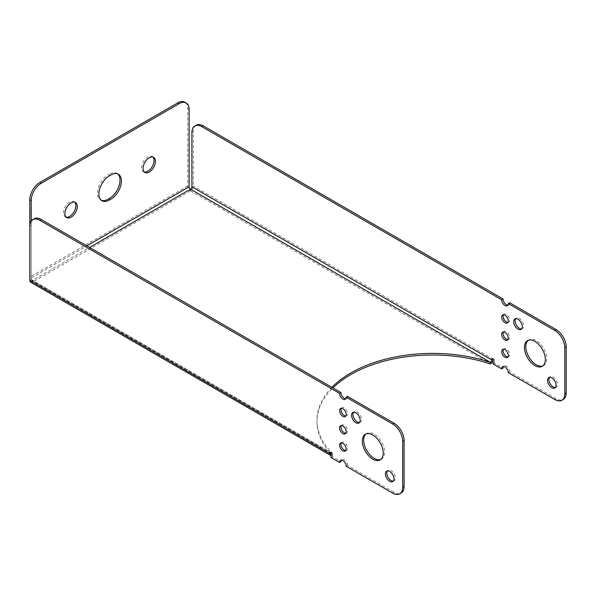 <?xml version="1.0" encoding="UTF-8"?>
<svg xmlns="http://www.w3.org/2000/svg" width="596" height="596" viewBox="0 0 596 596"><rect width="100%" height="100%" fill="white"/><g stroke="black" fill="none" stroke-linecap="round" stroke-linejoin="round"><path stroke-width="0.45" stroke-dasharray="2.98 2.23" d="M31.193 220.974L31.193 277.967A1.974 1.14 -120 0 0 32.594 280.388L89.623 247.459M190.519 189.208L190.519 190.817A3.948 2.28 60 0 1 187.733 185.982L187.733 108.621A14.103 8.143 120 0 0 184.812 102.162M196.233 125.19A14.103 8.143 -120 0 0 193.313 131.641L193.313 185.982A3.948 2.28 -60 0 1 190.519 190.817L32.594 281.997L32.594 280.388L332.449 453.511A1.974 1.14 -60 0 1 331.465 453.608A1.974 1.14 -60 0 1 331.056 452.707L331.056 451.895L329.663 452.707M34.114 218.784A14.103 8.143 -120 0 0 31.193 225.243L31.193 279.584A1.974 1.14 120 0 0 31.603 280.485A1.974 1.14 120 0 0 32.594 280.388M346.157 466.258L347.55 465.454L394.112 492.333A14.103 8.143 -120 0 0 401.16 493.034M508.276 372.656L509.669 371.852L556.232 398.739A14.103 8.143 -120 0 0 563.28 399.432M347.55 465.454A4.656 2.689 -120 0 0 345.524 460.768A4.656 2.689 -120 0 0 341.933 459.523A4.656 2.689 -120 0 0 341.344 460.112M509.669 371.852A4.656 2.689 -120 0 0 507.636 367.173A4.656 2.689 -120 0 0 504.052 365.922A4.656 2.689 -120 0 0 503.464 366.51M507.896 356.93A4.656 2.689 -120 0 0 508.708 356.713A4.656 2.689 -120 0 0 509.416 352.988A4.656 2.689 -120 0 0 506.377 348.884A4.656 2.689 -120 0 0 504.052 348.653A4.656 2.689 -120 0 0 503.464 349.241M345.784 450.531A4.656 2.689 -120 0 0 346.589 450.315A4.656 2.689 -120 0 0 346.589 444.936A4.656 2.689 -120 0 0 341.933 442.254A4.656 2.689 -120 0 0 341.344 442.843M507.896 339.66A4.656 2.689 -120 0 0 508.708 339.444A4.656 2.689 -120 0 0 509.416 335.719A4.656 2.689 -120 0 0 506.377 331.614A4.656 2.689 -120 0 0 504.052 331.383A4.656 2.689 -120 0 0 503.464 331.972M345.784 433.262A4.656 2.689 -120 0 0 346.589 433.046A4.656 2.689 -120 0 0 346.589 427.667A4.656 2.689 -120 0 0 341.933 424.985A4.656 2.689 -120 0 0 341.344 425.574M507.896 322.391A4.656 2.689 -120 0 0 508.708 322.175A4.656 2.689 -120 0 0 509.416 318.45A4.656 2.689 -120 0 0 506.377 314.345A4.656 2.689 -120 0 0 504.052 314.114A4.656 2.689 -120 0 0 503.464 314.703M345.784 415.993A4.656 2.689 -120 0 0 346.589 415.777A4.656 2.689 -120 0 0 346.589 410.398A4.656 2.689 -120 0 0 341.933 407.716A4.656 2.689 -120 0 0 341.344 408.305M507.896 305.122A4.656 2.689 -120 0 0 508.708 304.906A4.656 2.689 -120 0 0 509.669 302.775M345.784 398.724A4.656 2.689 -120 0 0 346.589 398.508A4.656 2.689 -120 0 0 347.55 396.377M331.056 457.542L332.449 456.73L340.972 461.654M493.175 363.94L494.568 363.135L503.091 368.052M332.449 456.73L332.449 452.707L331.056 451.895M359.507 422.49A6.064 3.502 -120 0 0 360.282 422.229A6.064 3.502 -120 0 0 361.213 417.371A6.064 3.502 -120 0 0 357.25 412.022A6.064 3.502 -120 0 0 354.218 411.724A6.064 3.502 -120 0 0 353.607 412.268M393.345 481.099A6.064 3.502 -120 0 0 394.127 480.838A6.064 3.502 -120 0 0 395.051 475.981A6.064 3.502 -120 0 0 391.095 470.639A6.064 3.502 -120 0 0 388.063 470.341A6.064 3.502 -120 0 0 387.445 470.885M380.844 459.449A14.803 8.545 -120 0 0 381.574 459.106A14.803 8.545 -120 0 0 383.846 447.238A14.803 8.545 -120 0 0 374.176 434.193A14.803 8.545 -120 0 0 366.771 433.463A14.803 8.545 -120 0 0 366.108 433.918M494.568 363.135L494.568 359.105L493.175 358.3L493.175 359.105A3.948 2.28 -60 0 1 493.101 359.872M521.619 328.888A6.064 3.502 -120 0 0 522.401 328.627A6.064 3.502 -120 0 0 523.333 323.77A6.064 3.502 -120 0 0 519.369 318.428A6.064 3.502 -120 0 0 516.337 318.13A6.064 3.502 -120 0 0 515.719 318.674M555.465 387.504A6.064 3.502 -120 0 0 556.239 387.244A6.064 3.502 -120 0 0 557.171 382.386A6.064 3.502 -120 0 0 553.207 377.045A6.064 3.502 -120 0 0 550.175 376.739A6.064 3.502 -120 0 0 549.564 377.283M542.963 365.855A14.803 8.545 -120 0 0 543.694 365.504A14.803 8.545 -120 0 0 545.958 353.644A14.803 8.545 -120 0 0 536.288 340.599A14.803 8.545 -120 0 0 528.89 339.862A14.803 8.545 -120 0 0 528.22 340.323M152.859 157.039A8.739 5.044 120 0 0 152.218 156.539A8.739 5.044 120 0 0 145.484 158.879A8.739 5.044 120 0 0 141.669 167.677A8.739 5.044 120 0 0 143.48 171.678A8.739 5.044 120 0 0 144.232 171.983M110.163 175.425L108.763 174.621A14.803 8.545 120 0 0 98.452 187.576A14.803 8.545 120 0 0 100.568 199.958A14.803 8.545 120 0 0 101.298 200.301M117.628 173.853A14.803 8.545 120 0 0 116.965 173.391A14.803 8.545 120 0 0 108.763 174.621M74.694 202.171A8.739 5.044 120 0 0 74.053 201.664A8.739 5.044 120 0 0 67.318 204.011A8.739 5.044 120 0 0 63.496 212.809A8.739 5.044 120 0 0 65.307 216.81A8.739 5.044 120 0 0 66.067 217.115M31.193 225.243L29.8 226.048L29.8 277.162A3.948 2.28 -120 0 0 32.594 281.997A3.948 2.28 -60 0 1 30.62 282.191M331.056 455.493A3.948 2.28 120 0 0 332.449 455.12A115.624 66.752 180 0 1 316.975 421.759A115.624 66.752 180 0 1 332.926 387.929M331.905 387.34A115.624 66.752 0 0 0 316.975 420.15A115.624 66.752 0 0 0 332.449 453.511L332.449 455.12L32.594 281.997M332.449 452.707L331.056 453.511M493.175 359.91L494.568 359.105M491.774 359.105L493.175 358.3M31.193 277.967L86.83 245.85M189.126 109.426L187.733 108.621M193.313 131.641L191.919 132.446M392.719 493.138L394.112 492.333M554.831 399.543L556.232 398.739M331.056 452.707L31.193 279.584M493.175 359.105L193.313 185.982M187.733 185.982L29.8 277.162M190.519 190.817L490.381 363.94M340.54 460.328L341.933 459.523M502.659 366.734L504.052 365.922M507.308 357.518L508.708 356.713M502.659 349.465L504.052 348.653M345.196 451.12L346.589 450.315M340.54 443.059L341.933 442.254M507.308 340.249L508.708 339.444M502.659 332.195L504.052 331.383M345.196 433.851L346.589 433.046M340.54 425.79L341.933 424.985M507.308 322.98L508.708 322.175M502.659 314.926L504.052 314.114M345.196 416.582L346.589 415.777M340.54 408.521L341.933 407.716M507.308 305.711L508.708 304.906M345.196 399.313L346.589 398.508M528.89 339.862L527.49 340.666M543.694 365.504L542.293 366.309M366.771 433.463L365.378 434.268M381.574 459.106L380.181 459.911M550.175 376.739L548.782 377.544M556.239 387.244L554.846 388.048M388.063 470.341L386.662 471.145M394.127 480.838L392.727 481.642M516.337 318.13L514.944 318.935M522.401 328.627L521.008 329.432M354.218 411.724L352.825 412.529M360.282 422.229L358.889 423.033M143.48 171.678L144.873 172.482M152.218 156.539L153.612 157.344M100.568 199.958L101.961 200.763M116.965 173.391L118.358 174.196M65.307 216.81L66.707 217.615M74.053 201.664L75.446 202.476M331.465 453.608L31.603 280.485M316.975 421.759L316.975 420.15"/><path stroke-width="0.89" d="M177.757 102.862L179.158 103.667A14.103 8.143 -60 0 1 186.205 102.966L184.812 102.162A14.103 8.143 120 0 0 177.757 102.862L39.768 182.525A14.103 8.143 120 0 0 29.8 199.794L29.8 226.048A14.103 8.143 60 0 1 32.72 219.589A14.103 8.143 60 0 1 39.768 220.289L339.578 393.382L340.972 392.578A4.656 2.689 -120 0 0 345.784 398.724M29.8 199.794L31.193 200.606A14.103 8.143 -60 0 1 41.169 183.337L39.768 182.525M179.158 103.667L41.169 183.337M31.193 200.606L31.193 220.974M186.205 102.966A14.103 8.143 -60 0 1 189.126 109.426L189.126 186.786A1.974 1.14 -120 0 0 190.519 189.208A1.974 1.14 -60 0 0 191.919 186.786L491.774 359.91L491.774 359.105L493.175 359.91L493.175 363.94L501.69 368.857A4.656 2.689 60 0 1 502.659 366.734A4.656 2.689 60 0 1 506.242 367.978A4.656 2.689 60 0 1 508.276 372.656L554.831 399.543A14.103 8.143 60 0 0 561.886 400.236L563.28 399.432A14.103 8.143 -120 0 0 566.2 392.98L566.2 346.932A14.103 8.143 -120 0 0 556.232 329.663L509.669 302.775L508.276 303.58A4.656 2.689 60 0 1 507.308 305.711A4.656 2.689 60 0 1 503.724 304.467A4.656 2.689 60 0 1 501.69 299.781L201.888 126.695L203.281 125.89A14.103 8.143 -120 0 0 196.233 125.19L194.84 125.994A14.103 8.143 60 0 1 201.888 126.695M143.062 168.482A8.739 5.044 -60 0 1 146.877 159.683A8.739 5.044 -60 0 1 153.612 157.344A8.739 5.044 -60 0 1 153.612 167.439A8.739 5.044 -60 0 1 144.873 172.482A8.739 5.044 -60 0 1 143.062 168.482M110.163 175.425A14.803 8.545 -60 0 1 118.358 174.196A14.803 8.545 -60 0 1 120.466 186.578A14.803 8.545 -60 0 1 110.163 199.533A14.803 8.545 -60 0 1 101.961 200.763A14.803 8.545 -60 0 1 99.852 188.381A14.803 8.545 -60 0 1 110.163 175.425M64.897 213.614A8.739 5.044 -60 0 1 68.711 204.815A8.739 5.044 -60 0 1 75.446 202.476A8.739 5.044 -60 0 1 75.446 212.571A8.739 5.044 -60 0 1 66.707 217.615A8.739 5.044 -60 0 1 64.897 213.614M191.919 186.786L191.919 132.446A14.103 8.143 60 0 1 194.84 125.994M501.69 299.781L503.091 298.976L203.281 125.89M566.2 392.98L564.807 393.785A14.103 8.143 60 0 1 561.886 400.236M564.807 393.785L564.807 347.736L566.2 346.932M556.232 329.663L554.831 330.467A14.103 8.143 60 0 1 564.807 347.736M554.831 330.467L508.276 303.58M517.976 319.233A6.064 3.502 60 0 1 521.932 324.574A6.064 3.502 60 0 1 521.008 329.432A6.064 3.502 60 0 1 514.944 325.938A6.064 3.502 60 0 1 514.944 318.935A6.064 3.502 60 0 1 517.976 319.233M551.814 377.849A6.064 3.502 60 0 1 555.777 383.191A6.064 3.502 60 0 1 554.846 388.048A6.064 3.502 60 0 1 548.782 384.547A6.064 3.502 60 0 1 548.782 377.544A6.064 3.502 60 0 1 551.814 377.849M534.895 341.404A14.803 8.545 60 0 1 544.565 354.449A14.803 8.545 60 0 1 542.293 366.309A14.803 8.545 60 0 1 527.49 357.764A14.803 8.545 60 0 1 527.49 340.666A14.803 8.545 60 0 1 534.895 341.404M504.983 322.749A4.656 2.689 60 0 1 501.944 318.651A4.656 2.689 60 0 1 502.659 314.926A4.656 2.689 60 0 1 504.983 315.15A4.656 2.689 60 0 1 508.023 319.255A4.656 2.689 60 0 1 507.308 322.98A4.656 2.689 60 0 1 504.983 322.749M504.983 340.018A4.656 2.689 60 0 1 501.944 335.921A4.656 2.689 60 0 1 502.659 332.195A4.656 2.689 60 0 1 504.983 332.419A4.656 2.689 60 0 1 508.023 336.524A4.656 2.689 60 0 1 507.308 340.249A4.656 2.689 60 0 1 504.983 340.018M504.983 357.287A4.656 2.689 60 0 1 501.944 353.19A4.656 2.689 60 0 1 502.659 349.465A4.656 2.689 60 0 1 504.983 349.688A4.656 2.689 60 0 1 508.023 353.793A4.656 2.689 60 0 1 507.308 357.518A4.656 2.689 60 0 1 504.983 357.287M39.768 220.289L41.169 219.484A14.103 8.143 -120 0 0 34.114 218.784L32.72 219.589M41.169 219.484L340.972 392.578M341.344 460.112A4.656 2.689 -120 0 0 340.972 461.654L339.578 462.459L331.056 457.542L331.056 453.511L329.663 452.707L329.663 453.511A3.948 2.28 120 0 0 330.475 455.314L30.62 282.191A3.948 2.28 -60 0 1 29.8 280.388L29.8 226.048M339.578 462.459A4.656 2.689 60 0 1 340.54 460.328A4.656 2.689 60 0 1 344.123 461.572A4.656 2.689 60 0 1 346.157 466.258L392.719 493.138A14.103 8.143 60 0 0 399.767 493.838A14.103 8.143 60 0 0 402.687 487.379L402.687 441.331L404.081 440.526A14.103 8.143 -120 0 0 394.112 423.257L392.719 424.061A14.103 8.143 60 0 1 402.687 441.331M394.112 423.257L347.55 396.377L346.157 397.182L392.719 424.061M346.157 397.182A4.656 2.689 60 0 1 345.196 399.313A4.656 2.689 60 0 1 341.605 398.061A4.656 2.689 60 0 1 339.578 393.382M355.857 412.834A6.064 3.502 60 0 1 359.82 418.176A6.064 3.502 60 0 1 358.889 423.033A6.064 3.502 60 0 1 352.825 419.532A6.064 3.502 60 0 1 352.825 412.529A6.064 3.502 60 0 1 355.857 412.834M389.695 471.443A6.064 3.502 60 0 1 393.658 476.785A6.064 3.502 60 0 1 392.727 481.642A6.064 3.502 60 0 1 386.662 478.141A6.064 3.502 60 0 1 386.662 471.145A6.064 3.502 60 0 1 389.695 471.443M372.776 434.998A14.803 8.545 60 0 1 382.446 448.043A14.803 8.545 60 0 1 380.181 459.911A14.803 8.545 60 0 1 365.378 451.358A14.803 8.545 60 0 1 365.378 434.268A14.803 8.545 60 0 1 372.776 434.998M342.864 416.351A4.656 2.689 60 0 1 339.824 412.246A4.656 2.689 60 0 1 340.54 408.521A4.656 2.689 60 0 1 345.196 411.21A4.656 2.689 60 0 1 345.196 416.582A4.656 2.689 60 0 1 342.864 416.351M342.864 433.62A4.656 2.689 60 0 1 339.824 429.515A4.656 2.689 60 0 1 340.54 425.79A4.656 2.689 60 0 1 345.196 428.479A4.656 2.689 60 0 1 345.196 433.851A4.656 2.689 60 0 1 342.864 433.62M342.864 450.889A4.656 2.689 60 0 1 339.824 446.784A4.656 2.689 60 0 1 340.54 443.059A4.656 2.689 60 0 1 345.196 445.748A4.656 2.689 60 0 1 345.196 451.12A4.656 2.689 60 0 1 342.864 450.889M399.767 493.838L401.16 493.034A14.103 8.143 -120 0 0 404.081 486.574L404.081 440.526M503.464 366.51A4.656 2.689 -120 0 0 503.091 368.052L501.69 368.857M503.464 349.241A4.656 2.689 -120 0 0 504.052 354.031A4.656 2.689 -120 0 0 507.896 356.93M341.344 442.843A4.656 2.689 -120 0 0 344.264 450.084A4.656 2.689 -120 0 0 345.784 450.531M503.464 331.972A4.656 2.689 -120 0 0 504.052 336.762A4.656 2.689 -120 0 0 507.896 339.66M341.344 425.574A4.656 2.689 -120 0 0 344.264 432.815A4.656 2.689 -120 0 0 345.784 433.262M503.464 314.703A4.656 2.689 -120 0 0 504.052 319.493A4.656 2.689 -120 0 0 507.896 322.391M341.344 408.305A4.656 2.689 -120 0 0 344.264 415.546A4.656 2.689 -120 0 0 345.784 415.993M503.091 298.976A4.656 2.689 -120 0 0 507.896 305.122M353.607 412.268A6.064 3.502 -120 0 0 354.218 418.727A6.064 3.502 -120 0 0 359.507 422.49M387.445 470.885A6.064 3.502 -120 0 0 388.063 477.336A6.064 3.502 -120 0 0 393.345 481.099M366.108 433.918A14.803 8.545 -120 0 0 366.771 450.554A14.803 8.545 -120 0 0 380.844 459.449M515.719 318.674A6.064 3.502 -120 0 0 516.337 325.125A6.064 3.502 -120 0 0 521.619 328.888M549.564 377.283A6.064 3.502 -120 0 0 550.175 383.742A6.064 3.502 -120 0 0 555.465 387.504M528.22 340.323A14.803 8.545 -120 0 0 528.883 356.959A14.803 8.545 -120 0 0 542.963 365.855M144.232 171.983A8.739 5.044 120 0 0 152.218 166.634A8.739 5.044 120 0 0 152.859 157.039M101.298 200.301A14.803 8.545 120 0 0 108.763 198.729L110.163 199.533M108.763 198.729A14.803 8.545 120 0 0 118.857 186.406A14.803 8.545 120 0 0 117.628 173.853M66.067 217.115A8.739 5.044 120 0 0 74.053 211.759A8.739 5.044 120 0 0 74.694 202.171M330.475 455.314A3.948 2.28 120 0 0 331.056 455.493M332.926 387.929A115.624 66.752 180 0 1 490.381 363.94L490.381 362.331A115.624 66.752 0 0 0 331.905 387.34M493.101 359.872A3.948 2.28 -60 0 1 490.381 363.94M89.623 247.459L190.519 189.208L490.381 362.331A1.974 1.14 120 0 0 491.774 359.91M86.83 245.85L189.126 186.786M29.8 280.388L329.663 453.511M404.081 486.574L402.687 487.379"/></g></svg>
